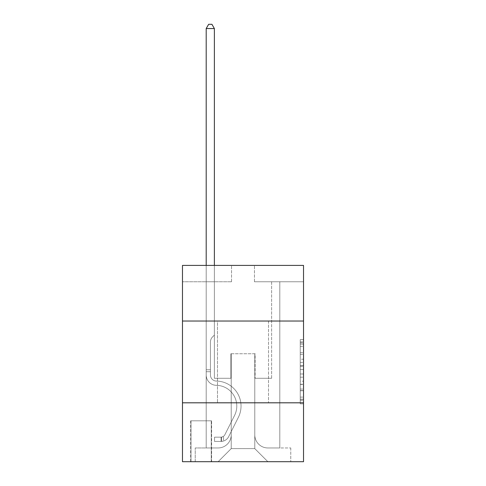 <?xml version="1.0" encoding="UTF-8"?>
<svg xmlns="http://www.w3.org/2000/svg" width="486" height="486" viewBox="0 0 486 486"><rect width="100%" height="100%" fill="white"/><g stroke="black" fill="none" stroke-linecap="round" stroke-linejoin="round"><path stroke-width="0.36" stroke-dasharray="2.43 1.82" d="M300.251 359.209L300.251 369.488L303.525 369.488L303.525 400.634L303.525 342.83L303.525 369.488L300.251 369.488L300.251 341.871L300.251 403.848L300.251 339.623L300.251 399.352L303.525 399.352L300.251 399.352L303.525 399.352L300.251 399.352L300.251 389.073L300.251 403.848L303.525 403.848L303.525 339.623L303.525 399.188L303.525 373.983L300.251 373.983L303.525 373.983L303.525 389.073L303.525 344.118L300.251 344.118L303.525 344.118L303.525 403.848L303.525 342.83L303.525 403.848L300.251 403.848L300.251 339.623L303.525 339.623L303.525 342.83L303.525 339.623L303.525 342.83L303.525 339.623L303.525 341.871L303.525 339.623L300.251 339.623L300.251 344.118L303.525 344.118L300.251 344.118L300.251 359.209L303.525 359.209M268.515 321.027L268.515 402.815L217.485 402.815L268.515 402.815L217.485 402.815L268.515 402.815L268.515 321.027L217.485 321.027L217.485 402.815L217.485 321.027L268.515 321.027M211.592 420.809L190.658 420.809L211.592 420.809L211.592 461.7L190.658 461.7L211.592 461.7M190.658 420.809L190.658 461.7M303.525 365.63L303.525 362.422L303.525 365.63L300.251 365.63L300.251 352.708L300.251 390.762L300.251 381.206L303.525 381.206L300.251 381.206L300.251 403.848L303.525 403.848L300.251 403.848L303.525 403.848L300.251 403.848L300.251 339.623L303.525 339.623L300.251 339.623L303.525 339.623L300.251 339.623L300.251 365.63L303.525 365.63M303.525 402.815L303.525 461.7L182.475 461.7L182.475 402.815L303.525 402.815L303.525 265.411L254.451 265.411L303.525 265.411L303.525 281.765L303.525 265.411L182.475 265.411L231.549 265.411L182.475 265.411L182.475 281.765L231.549 281.765L182.475 281.765L182.475 265.411L182.475 321.027L303.525 321.027L182.475 321.027L182.475 402.815L303.525 402.815L182.475 402.815M206.198 281.765L206.198 447.958L218.135 447.958A13.086 13.086 0 0 0 231.221 434.873L231.221 353.741L231.221 448.614L231.221 353.741L231.221 448.614L231.221 353.741L254.779 353.741L254.779 434.873A13.086 13.086 0 0 0 267.865 447.958L279.802 447.958L279.802 281.765L279.802 447.958L279.802 281.765L279.802 447.958L279.802 281.765L279.802 447.958L279.802 281.765L279.802 447.958L279.802 281.765L279.802 447.958L279.802 281.765L279.802 447.958L279.802 281.765L279.802 447.958L279.802 281.765L279.802 447.958L279.802 281.765L279.802 447.958L279.802 281.765L279.802 447.958L279.802 281.765L279.802 447.958L279.802 281.765L279.802 447.958L279.802 281.765L279.802 447.958L279.802 281.765L279.802 447.958L279.802 281.765L279.802 447.958L290.762 447.958L267.865 447.958L279.802 447.958L267.865 447.958L279.802 447.958L267.865 447.958L279.802 447.958L267.865 447.958L279.802 447.958L267.865 447.958L279.802 447.958L267.865 447.958L279.802 447.958L267.865 447.958L279.802 447.958L267.865 447.958L279.802 447.958L267.865 447.958L279.802 447.958L267.865 447.958L279.802 447.958L267.865 447.958L279.802 447.958L267.865 447.958L279.802 447.958L267.865 447.958L279.802 447.958L267.865 447.958L279.802 447.958L279.802 281.765L271.625 281.765L279.802 281.765L271.625 281.765L279.802 281.765L271.625 281.765L279.802 281.765L271.625 281.765L279.802 281.765L271.625 281.765L279.802 281.765L271.625 281.765L279.802 281.765L271.625 281.765L279.802 281.765L271.625 281.765L279.802 281.765L271.625 281.765L279.802 281.765L271.625 281.765L279.802 281.765L271.625 281.765L279.802 281.765L271.625 281.765L279.802 281.765L271.625 281.765L279.802 281.765L271.625 281.765L279.802 281.765L271.625 281.765L279.802 281.765L271.625 281.765L279.802 281.765L279.802 447.958L267.865 447.958A13.086 13.086 0 0 1 254.779 434.873A13.086 13.086 0 0 0 267.865 447.958A13.086 13.086 0 0 1 254.779 434.873A13.086 13.086 0 0 0 267.865 447.958A13.086 13.086 0 0 1 254.779 434.873A13.086 13.086 0 0 0 267.865 447.958A13.086 13.086 0 0 1 254.779 434.873A13.086 13.086 0 0 0 267.865 447.958A13.086 13.086 0 0 1 254.779 434.873A13.086 13.086 0 0 0 267.865 447.958A13.086 13.086 0 0 1 254.779 434.873A13.086 13.086 0 0 0 267.865 447.958A13.086 13.086 0 0 1 254.779 434.873A13.086 13.086 0 0 0 267.865 447.958A13.086 13.086 0 0 1 254.779 434.873A13.086 13.086 0 0 0 267.865 447.958A13.086 13.086 0 0 1 254.779 434.873A13.086 13.086 0 0 0 267.865 447.958A13.086 13.086 0 0 1 254.779 434.873A13.086 13.086 0 0 0 267.865 447.958A13.086 13.086 0 0 1 254.779 434.873A13.086 13.086 0 0 0 267.865 447.958A13.086 13.086 0 0 1 254.779 434.873A13.086 13.086 0 0 0 267.865 447.958A13.086 13.086 0 0 1 254.779 434.873A13.086 13.086 0 0 0 267.865 447.958A13.086 13.086 0 0 1 254.779 434.873A13.086 13.086 0 0 0 267.865 447.958A13.086 13.086 0 0 1 254.779 434.873L254.779 353.741L254.779 448.614L231.221 448.614L254.779 448.614L267.865 461.7L290.762 461.7L218.135 461.7L267.865 461.7L254.779 448.614L267.865 461.7L254.779 448.614L254.779 353.741L254.779 448.614L254.779 353.741L230.893 353.741L230.893 378.278L214.375 378.278L214.375 281.765L206.198 281.765L206.198 447.958L218.135 447.958A13.086 13.086 0 0 0 231.221 434.873L231.221 353.741L230.893 353.741L230.893 378.278L214.375 378.278L214.375 281.765L206.198 281.765L206.198 447.958L218.135 447.958L195.238 447.958L218.135 447.958L206.198 447.958L206.198 281.765L206.198 447.958L206.198 281.765L206.198 447.958L206.198 281.765L206.198 447.958L206.198 281.765L206.198 447.958L206.198 281.765L206.198 447.958L206.198 281.765L206.198 447.958L206.198 281.765L206.198 447.958L206.198 281.765L206.198 447.958L206.198 281.765L206.198 447.958L206.198 281.765L206.198 447.958L206.198 281.765L206.198 447.958L206.198 281.765L206.198 447.958L206.198 281.765L206.198 447.958L206.198 281.765L214.375 281.765L206.198 281.765L214.375 281.765L206.198 281.765L214.375 281.765L206.198 281.765L214.375 281.765L206.198 281.765L214.375 281.765L206.198 281.765L214.375 281.765L206.198 281.765L214.375 281.765L206.198 281.765L214.375 281.765L206.198 281.765L214.375 281.765L206.198 281.765L214.375 281.765L206.198 281.765L214.375 281.765L206.198 281.765L214.375 281.765L206.198 281.765L214.375 281.765L206.198 281.765L214.375 281.765L206.198 281.765L214.375 281.765L206.198 281.765L206.198 447.958L206.198 281.765M231.221 434.873L231.221 353.741L230.893 353.741L230.893 378.278L214.375 378.278L214.375 281.765L214.375 378.278L214.375 281.765L214.375 378.278L214.375 281.765L214.375 378.278L214.375 281.765L214.375 378.278L214.375 281.765L214.375 378.278L214.375 281.765L214.375 378.278L214.375 281.765L214.375 378.278L214.375 281.765L214.375 378.278L214.375 281.765L214.375 378.278L214.375 281.765L214.375 378.278L214.375 281.765L214.375 378.278L214.375 281.765L214.375 378.278L214.375 281.765L214.375 378.278L214.375 281.765L214.375 378.278L214.375 281.765L214.375 378.278L230.893 378.278L214.375 378.278L230.893 378.278L214.375 378.278L230.893 378.278L214.375 378.278L230.893 378.278L214.375 378.278L230.893 378.278L214.375 378.278L230.893 378.278L214.375 378.278L230.893 378.278L214.375 378.278L230.893 378.278L214.375 378.278L230.893 378.278L214.375 378.278L230.893 378.278L214.375 378.278L230.893 378.278L214.375 378.278L230.893 378.278L214.375 378.278L230.893 378.278L214.375 378.278L230.893 378.278L214.375 378.278L230.893 378.278L230.893 353.741L230.893 378.278L230.893 353.741L230.893 378.278L230.893 353.741L230.893 378.278L230.893 353.741L230.893 378.278L230.893 353.741L230.893 378.278L230.893 353.741L230.893 378.278L230.893 353.741L230.893 378.278L230.893 353.741L230.893 378.278L230.893 353.741L230.893 378.278L230.893 353.741L230.893 378.278L230.893 353.741L230.893 378.278L230.893 353.741L230.893 378.278L230.893 353.741L230.893 378.278L230.893 353.741L230.893 378.278L230.893 353.741L231.221 353.741L230.893 353.741L231.221 353.741L230.893 353.741L231.221 353.741L230.893 353.741L231.221 353.741L230.893 353.741L231.221 353.741L230.893 353.741L231.221 353.741L230.893 353.741L231.221 353.741L230.893 353.741L231.221 353.741L230.893 353.741L231.221 353.741L230.893 353.741L231.221 353.741L230.893 353.741L231.221 353.741L230.893 353.741L231.221 353.741L230.893 353.741L231.221 353.741L230.893 353.741L231.221 353.741L230.893 353.741L231.221 353.741L231.221 434.873A13.086 13.086 0 0 1 218.135 447.958A13.086 13.086 0 0 0 231.221 434.873A13.086 13.086 0 0 1 218.135 447.958A13.086 13.086 0 0 0 231.221 434.873A13.086 13.086 0 0 1 218.135 447.958A13.086 13.086 0 0 0 231.221 434.873A13.086 13.086 0 0 1 218.135 447.958A13.086 13.086 0 0 0 231.221 434.873A13.086 13.086 0 0 1 218.135 447.958A13.086 13.086 0 0 0 231.221 434.873A13.086 13.086 0 0 1 218.135 447.958A13.086 13.086 0 0 0 231.221 434.873A13.086 13.086 0 0 1 218.135 447.958A13.086 13.086 0 0 0 231.221 434.873A13.086 13.086 0 0 1 218.135 447.958A13.086 13.086 0 0 0 231.221 434.873A13.086 13.086 0 0 1 218.135 447.958A13.086 13.086 0 0 0 231.221 434.873A13.086 13.086 0 0 1 218.135 447.958A13.086 13.086 0 0 0 231.221 434.873A13.086 13.086 0 0 1 218.135 447.958A13.086 13.086 0 0 0 231.221 434.873A13.086 13.086 0 0 1 218.135 447.958A13.086 13.086 0 0 0 231.221 434.873A13.086 13.086 0 0 1 218.135 447.958A13.086 13.086 0 0 0 231.221 434.873A13.086 13.086 0 0 1 218.135 447.958A13.086 13.086 0 0 0 231.221 434.873M303.525 281.765L254.451 281.765L303.525 281.765M190.986 461.7L211.264 461.7L190.986 461.7L190.986 420.809L211.264 420.809L211.264 461.7L211.264 420.809L190.986 420.809L190.986 461.7M195.238 461.7L218.135 461.7L231.221 448.614L218.135 461.7L231.221 448.614L218.135 461.7L195.238 461.7L195.238 447.958L195.238 461.7M255.107 353.741L254.779 353.741L255.107 353.741L254.779 353.741L255.107 353.741L254.779 353.741L255.107 353.741L254.779 353.741L255.107 353.741L254.779 353.741L255.107 353.741L254.779 353.741L255.107 353.741L254.779 353.741L255.107 353.741L254.779 353.741L255.107 353.741L254.779 353.741L255.107 353.741L254.779 353.741L255.107 353.741L254.779 353.741L255.107 353.741L254.779 353.741L255.107 353.741L254.779 353.741L255.107 353.741L254.779 353.741L255.107 353.741L254.779 353.741L255.107 353.741L254.779 353.741L255.107 353.741L255.107 378.278L255.107 353.741M254.451 281.765L254.451 265.411L254.451 281.765M231.549 281.765L231.549 265.411L231.549 281.765M290.762 447.958L290.762 461.7L290.762 447.958M271.625 281.765L271.625 378.278L255.107 378.278L271.625 378.278L255.107 378.278L271.625 378.278L255.107 378.278L271.625 378.278L255.107 378.278L271.625 378.278L255.107 378.278L271.625 378.278L255.107 378.278L271.625 378.278L255.107 378.278L271.625 378.278L255.107 378.278L271.625 378.278L255.107 378.278L271.625 378.278L255.107 378.278L271.625 378.278L255.107 378.278L271.625 378.278L255.107 378.278L271.625 378.278L255.107 378.278L271.625 378.278L255.107 378.278L271.625 378.278L255.107 378.278L271.625 378.278L255.107 378.278L271.625 378.278L271.625 281.765M303.525 321.027L182.475 321.027M300.251 369.488L303.525 369.488L300.251 369.488M300.251 341.871L300.251 339.623L300.251 341.871L303.525 341.871L300.251 341.871M300.251 390.598L300.251 377.191L300.251 390.598L303.525 390.598L300.251 390.598M300.251 377.191L300.251 373.983L303.525 373.983L300.251 373.983L300.251 377.191L303.525 377.191L300.251 377.191M300.251 352.708L300.251 344.118L300.251 352.708L303.525 352.708L300.251 352.708M300.251 339.623L303.525 339.623L300.251 339.623L300.251 342.83L300.251 339.623L303.525 339.623M300.251 403.848L303.525 403.848L300.251 403.848L300.251 400.634L300.251 403.848M206.198 265.411L206.198 375.016A10.303 10.303 0 0 0 216.337 385.319A10.303 10.303 0 0 1 206.198 375.016A10.303 10.303 0 0 0 216.337 385.319A10.303 10.303 0 0 1 206.198 375.016A10.303 10.303 0 0 0 216.337 385.319A10.303 10.303 0 0 1 206.198 375.016A10.303 10.303 0 0 0 216.337 385.319A10.303 10.303 0 0 1 206.198 375.016A10.303 10.303 0 0 0 216.337 385.319A10.303 10.303 0 0 1 206.198 375.016A10.303 10.303 0 0 0 216.337 385.319A10.303 10.303 0 0 1 206.198 375.016A10.303 10.303 0 0 0 216.337 385.319A10.303 10.303 0 0 1 206.198 375.016A10.303 10.303 0 0 0 216.337 385.319A10.303 10.303 0 0 1 206.198 375.016A10.303 10.303 0 0 0 216.337 385.319A10.303 10.303 0 0 1 206.198 375.016A10.303 10.303 0 0 0 216.337 385.319A10.303 10.303 0 0 1 206.198 375.016A10.303 10.303 0 0 0 216.337 385.319A10.303 10.303 0 0 1 206.198 375.016A10.303 10.303 0 0 0 216.337 385.319A10.303 10.303 0 0 1 206.198 375.016A10.303 10.303 0 0 0 216.337 385.319A10.303 10.303 0 0 1 206.198 375.016A10.303 10.303 0 0 0 216.337 385.319A10.303 10.303 0 0 1 206.198 375.016A10.303 10.303 0 0 0 216.337 385.319A10.303 10.303 0 0 1 206.198 375.016A10.303 10.303 0 0 0 216.337 385.319A10.303 10.303 0 0 1 206.198 375.016A10.303 10.303 0 0 0 216.337 385.319A20.777 20.777 0 0 1 234.574 415.421A20.777 20.777 0 0 0 216.337 385.319A20.777 20.777 0 0 1 234.574 415.421A20.777 20.777 0 0 0 216.337 385.319A20.777 20.777 0 0 1 234.574 415.421A20.777 20.777 0 0 0 216.337 385.319A20.777 20.777 0 0 1 234.574 415.421A20.777 20.777 0 0 0 216.337 385.319A20.777 20.777 0 0 1 234.574 415.421A20.777 20.777 0 0 0 216.337 385.319A20.777 20.777 0 0 1 234.574 415.421A20.777 20.777 0 0 0 216.337 385.319A20.777 20.777 0 0 1 234.574 415.421A20.777 20.777 0 0 0 216.337 385.319A20.777 20.777 0 0 1 234.574 415.421A20.777 20.777 0 0 0 216.337 385.319A20.777 20.777 0 0 1 234.574 415.421A20.777 20.777 0 0 0 216.337 385.319A20.777 20.777 0 0 1 234.574 415.421A20.777 20.777 0 0 0 216.337 385.319A20.777 20.777 0 0 1 234.574 415.421A20.777 20.777 0 0 0 216.337 385.319A20.777 20.777 0 0 1 234.574 415.421A20.777 20.777 0 0 0 216.337 385.319A20.777 20.777 0 0 1 234.574 415.421A20.777 20.777 0 0 0 216.337 385.319A20.777 20.777 0 0 1 234.574 415.421A20.777 20.777 0 0 0 216.337 385.319A20.777 20.777 0 0 1 234.574 415.421A20.777 20.777 0 0 0 216.337 385.319A20.777 20.777 0 0 1 234.574 415.421A20.777 20.777 0 0 0 216.337 385.319A20.777 20.777 0 0 1 234.574 415.421L224.866 434.733L234.574 415.421A20.777 20.777 0 0 0 216.337 385.319A20.777 20.777 0 0 1 234.574 415.421L224.866 434.733L234.574 415.421A20.777 20.777 0 0 0 216.337 385.319A20.777 20.777 0 0 1 234.574 415.421L224.866 434.733L234.574 415.421A20.777 20.777 0 0 0 216.337 385.319A20.777 20.777 0 0 1 234.574 415.421L224.866 434.733L234.574 415.421A20.777 20.777 0 0 0 216.337 385.319A20.777 20.777 0 0 1 234.574 415.421L224.866 434.733L234.574 415.421A20.777 20.777 0 0 0 216.337 385.319A20.777 20.777 0 0 1 234.574 415.421L224.866 434.733L234.574 415.421A20.777 20.777 0 0 0 216.337 385.319A20.777 20.777 0 0 1 234.574 415.421L224.866 434.733L234.574 415.421A20.777 20.777 0 0 0 216.337 385.319A20.777 20.777 0 0 1 234.574 415.421L224.866 434.733L234.574 415.421A20.777 20.777 0 0 0 216.337 385.319A20.777 20.777 0 0 1 234.574 415.421L224.866 434.733L234.574 415.421A20.777 20.777 0 0 0 216.337 385.319A20.777 20.777 0 0 1 234.574 415.421L224.866 434.733L234.574 415.421A20.777 20.777 0 0 0 216.337 385.319A20.777 20.777 0 0 1 234.574 415.421L224.866 434.733A4.417 4.417 0 0 1 223.536 436.307C221.057 437.443 221.057 437.443 223.536 436.307C221.057 437.443 221.057 437.443 223.536 436.307A4.417 4.417 0 0 0 224.866 434.733L234.574 415.421L224.866 434.733A4.417 4.417 0 0 1 221.081 437.163A4.417 4.417 0 0 0 224.866 434.733A4.417 4.417 0 0 1 223.536 436.307C221.057 437.443 221.057 437.443 223.536 436.307C221.057 437.443 221.057 437.443 223.536 436.307A4.417 4.417 0 0 0 224.866 434.733L234.574 415.421L224.866 434.733A4.417 4.417 0 0 1 221.081 437.163A4.417 4.417 0 0 0 224.866 434.733A4.417 4.417 0 0 1 223.536 436.307C221.057 437.443 221.057 437.443 223.536 436.307C221.057 437.443 221.057 437.443 223.536 436.307A4.417 4.417 0 0 0 224.866 434.733L234.574 415.421A20.777 20.777 0 0 0 216.337 385.319A20.777 20.777 0 0 1 234.574 415.421L224.866 434.733A4.417 4.417 0 0 1 221.081 437.163A4.417 4.417 0 0 0 224.866 434.733A4.417 4.417 0 0 1 223.536 436.307C221.057 437.443 221.057 437.443 223.536 436.307C221.057 437.443 221.057 437.443 223.536 436.307A4.417 4.417 0 0 0 224.866 434.733L234.574 415.421L224.866 434.733A4.417 4.417 0 0 1 221.081 437.163A4.417 4.417 0 0 0 224.866 434.733A4.417 4.417 0 0 1 223.536 436.307C221.057 437.443 221.057 437.443 223.536 436.307C221.057 437.443 221.057 437.443 223.536 436.307A4.417 4.417 0 0 0 224.866 434.733L234.574 415.421L224.866 434.733A4.417 4.417 0 0 1 221.081 437.163A4.417 4.417 0 0 0 224.866 434.733A4.417 4.417 0 0 1 223.536 436.307C221.057 437.443 221.057 437.443 223.536 436.307C221.057 437.443 221.057 437.443 223.536 436.307A4.417 4.417 0 0 0 224.866 434.733L234.574 415.421L224.866 434.733A4.417 4.417 0 0 1 221.081 437.163A4.417 4.417 0 0 0 224.866 434.733A4.417 4.417 0 0 1 223.536 436.307C221.057 437.443 221.057 437.443 223.536 436.307C221.057 437.443 221.057 437.443 223.536 436.307A4.417 4.417 0 0 0 224.866 434.733L234.574 415.421L224.866 434.733A4.417 4.417 0 0 1 221.081 437.163A4.417 4.417 0 0 0 224.866 434.733A4.417 4.417 0 0 1 223.536 436.307C221.057 437.443 221.057 437.443 223.536 436.307C221.057 437.443 221.057 437.443 223.536 436.307A4.417 4.417 0 0 0 224.866 434.733L234.574 415.421L224.866 434.733A4.417 4.417 0 0 1 221.081 437.163A4.417 4.417 0 0 0 224.866 434.733A4.417 4.417 0 0 1 223.536 436.307C221.057 437.443 221.057 437.443 223.536 436.307C221.057 437.443 221.057 437.443 223.536 436.307A4.417 4.417 0 0 0 224.866 434.733L234.574 415.421L224.866 434.733A4.417 4.417 0 0 1 221.081 437.163A4.417 4.417 0 0 0 224.866 434.733A4.417 4.417 0 0 1 223.536 436.307C221.057 437.443 221.057 437.443 223.536 436.307C221.057 437.443 221.057 437.443 223.536 436.307A4.417 4.417 0 0 0 224.866 434.733L234.574 415.421L224.866 434.733A4.417 4.417 0 0 1 221.081 437.163A4.417 4.417 0 0 0 224.866 434.733A4.417 4.417 0 0 1 223.536 436.307C221.057 437.443 221.057 437.443 223.536 436.307C221.057 437.443 221.057 437.443 223.536 436.307A4.417 4.417 0 0 0 224.866 434.733L234.574 415.421L224.866 434.733A4.417 4.417 0 0 1 221.081 437.163A4.417 4.417 0 0 0 224.866 434.733A4.417 4.417 0 0 1 223.536 436.307C221.057 437.443 221.057 437.443 223.536 436.307C221.057 437.443 221.057 437.443 223.536 436.307A4.417 4.417 0 0 0 224.866 434.733L234.574 415.421L224.866 434.733A4.417 4.417 0 0 1 221.081 437.163A4.417 4.417 0 0 0 224.866 434.733A4.417 4.417 0 0 1 223.536 436.307C221.057 437.443 221.057 437.443 223.536 436.307C221.057 437.443 221.057 437.443 223.536 436.307A4.417 4.417 0 0 0 224.866 434.733L234.574 415.421L224.866 434.733A4.417 4.417 0 0 1 221.081 437.163A4.417 4.417 0 0 0 224.866 434.733A4.417 4.417 0 0 1 223.536 436.307C221.057 437.443 221.057 437.443 223.536 436.307C221.057 437.443 221.057 437.443 223.536 436.307A4.417 4.417 0 0 0 224.866 434.733L234.574 415.421L224.866 434.733A4.417 4.417 0 0 1 221.081 437.163A4.417 4.417 0 0 0 224.866 434.733A4.417 4.417 0 0 1 223.536 436.307C221.057 437.443 221.057 437.443 223.536 436.307C221.057 437.443 221.057 437.443 223.536 436.307A4.417 4.417 0 0 0 224.866 434.733L234.574 415.421L224.866 434.733A4.417 4.417 0 0 1 221.081 437.163A4.417 4.417 0 0 0 224.866 434.733A4.417 4.417 147.2 0 1 223.536 436.307A4.417 4.417 -32.8 0 0 224.866 434.733A4.417 4.417 -32.8 0 1 221.081 437.163L214.539 437.163L214.539 441.416L214.539 437.163L221.081 437.163L221.081 441.416L214.539 441.416L221.081 441.416L221.081 437.163L214.539 437.163L214.539 441.416L214.539 437.163L221.081 437.163L221.081 441.416L214.539 441.416L221.081 441.416L221.081 437.163L214.539 437.163L214.539 441.416L214.539 437.163L221.081 437.163L221.081 441.416L214.539 441.416L221.081 441.416L221.081 437.163L214.539 437.163L214.539 441.416L214.539 437.163L221.081 437.163L221.081 441.416L214.539 441.416L221.081 441.416L221.081 437.163L214.539 437.163L214.539 441.416L214.539 437.163L221.081 437.163L221.081 441.416L214.539 441.416L221.081 441.416L221.081 437.163L214.539 437.163L214.539 441.416L214.539 437.163L221.081 437.163L221.081 441.416L214.539 441.416L221.081 441.416L221.081 437.163L214.539 437.163L214.539 441.416L214.539 437.163L221.081 437.163L221.081 441.416L214.539 441.416L221.081 441.416L221.081 437.163L214.539 437.163L214.539 441.416L214.539 437.163L221.081 437.163L221.081 441.416L214.539 441.416L221.081 441.416L221.081 437.163L214.539 437.163L214.539 441.416L214.539 437.163L221.081 437.163L221.081 441.416L214.539 441.416L221.081 441.416L221.081 437.163L214.539 437.163L214.539 441.416L214.539 437.163L221.081 437.163L221.081 441.416L214.539 441.416L221.081 441.416L221.081 437.163L214.539 437.163L214.539 441.416L214.539 437.163L221.081 437.163L221.081 441.416L214.539 441.416L221.081 441.416L221.081 437.163L214.539 437.163L214.539 441.416L214.539 437.163L221.081 437.163L221.081 441.416L214.539 441.416L221.081 441.416L221.081 437.163L214.539 437.163L214.539 441.416L214.539 437.163L221.081 437.163L221.081 441.416L214.539 441.416L221.081 441.416L221.081 437.163L214.539 437.163L214.539 441.416L214.539 437.163L221.081 437.163L221.081 441.416L214.539 441.416L221.081 441.416L221.081 437.163L214.539 437.163L214.539 441.416L214.539 437.163L221.081 437.163L221.081 441.416L214.539 441.416L221.081 441.416L221.081 437.163L214.539 437.163L221.081 437.163L221.081 441.416L221.081 437.163A4.417 4.417 -32.8 0 0 224.866 434.733L234.574 415.421A20.777 20.777 0 0 0 216.337 385.319A10.303 10.303 0 0 1 206.198 375.016L206.198 28.553L214.375 28.553L214.375 335.091L212.528 336.938A7.108 7.108 -32.8 0 0 210.45 341.962A7.108 7.108 147.2 0 1 212.528 336.938L214.375 335.091L214.375 28.553L206.198 28.553L214.375 28.553L211.92 24.3L208.652 24.3L211.92 24.3L208.652 24.3L206.198 28.553L214.375 28.553L211.92 24.3L208.652 24.3L206.198 28.553L214.375 28.553L214.375 335.091L212.528 336.938A7.108 7.108 0 0 0 210.45 341.962A7.108 7.108 0 0 1 212.528 336.938L214.375 335.091L214.375 28.553L206.198 28.553L214.375 28.553L211.92 24.3L208.652 24.3L211.92 24.3L208.652 24.3L206.198 28.553L214.375 28.553L211.92 24.3L208.652 24.3L206.198 28.553L214.375 28.553L214.375 335.091L212.528 336.938A7.108 7.108 0 0 0 210.45 341.962A7.108 7.108 0 0 1 212.528 336.938L214.375 335.091L214.375 28.553L206.198 28.553L214.375 28.553L211.92 24.3L208.652 24.3L211.92 24.3L208.652 24.3L206.198 28.553L214.375 28.553L211.92 24.3L208.652 24.3L206.198 28.553L214.375 28.553L214.375 335.091L212.528 336.938A7.108 7.108 0 0 0 210.45 341.962A7.108 7.108 0 0 1 212.528 336.938L214.375 335.091L214.375 28.553L206.198 28.553L214.375 28.553L211.92 24.3L208.652 24.3L211.92 24.3L208.652 24.3L206.198 28.553L214.375 28.553L211.92 24.3L208.652 24.3L206.198 28.553L214.375 28.553L214.375 335.091L212.528 336.938A7.108 7.108 0 0 0 210.45 341.962A7.108 7.108 0 0 1 212.528 336.938L214.375 335.091L214.375 28.553L206.198 28.553L214.375 28.553L211.92 24.3L208.652 24.3L211.92 24.3L208.652 24.3L206.198 28.553L214.375 28.553L211.92 24.3L208.652 24.3L206.198 28.553L214.375 28.553L214.375 335.091L212.528 336.938A7.108 7.108 0 0 0 210.45 341.962A7.108 7.108 0 0 1 212.528 336.938L214.375 335.091L214.375 28.553L206.198 28.553L206.198 375.016A10.303 10.303 -32.8 0 0 216.337 385.319A10.303 10.303 147.2 0 1 206.198 375.016L206.198 28.553L206.198 375.016A10.303 10.303 0 0 0 216.337 385.319A10.303 10.303 147.2 0 1 206.198 375.016L206.198 28.553L206.198 375.016A10.303 10.303 0 0 0 216.337 385.319A10.303 10.303 147.2 0 1 206.198 375.016L206.198 28.553L206.198 375.016A10.303 10.303 0 0 0 216.337 385.319A20.777 20.777 147.2 0 1 234.574 415.421A20.777 20.777 -32.8 0 0 216.337 385.319A10.303 10.303 0 0 1 206.198 375.016L206.198 28.553L206.198 375.016A10.303 10.303 0 0 0 216.337 385.319A10.303 10.303 0 0 1 206.198 375.016L206.198 28.553L206.198 375.016A10.303 10.303 0 0 0 216.337 385.319A10.303 10.303 0 0 1 206.198 375.016L206.198 28.553L208.652 24.3L211.92 24.3L208.652 24.3L206.198 28.553L214.375 28.553L211.92 24.3L214.375 28.553L214.375 335.091L212.528 336.938A7.108 7.108 0 0 0 210.45 341.962A7.108 7.108 0 0 1 212.528 336.938L214.375 335.091L214.375 28.553L211.92 24.3L208.652 24.3L206.198 28.553L206.198 375.016A10.303 10.303 0 0 0 216.337 385.319A20.777 20.777 0 0 1 234.574 415.421A20.777 20.777 -32.8 0 0 216.337 385.319A10.303 10.303 0 0 1 206.198 375.016L206.198 28.553L208.652 24.3L211.92 24.3L214.375 28.553L214.375 335.091L212.528 336.938A7.108 7.108 0 0 0 210.45 341.962A7.108 7.108 0 0 1 212.528 336.938L214.375 335.091L214.375 28.553L206.198 28.553L206.198 375.016A10.303 10.303 0 0 0 216.337 385.319A10.303 10.303 0 0 1 206.198 375.016L206.198 28.553L208.652 24.3L206.198 28.553L214.375 28.553L211.92 24.3L214.375 28.553L214.375 335.091L212.528 336.938A7.108 7.108 0 0 0 210.45 341.962A7.108 7.108 0 0 1 212.528 336.938L214.375 335.091L214.375 28.553L211.92 24.3L208.652 24.3L206.198 28.553L206.198 375.016A10.303 10.303 0 0 0 216.337 385.319A10.303 10.303 0 0 1 206.198 375.016L206.198 28.553L208.652 24.3L211.92 24.3L214.375 28.553L214.375 335.091L212.528 336.938A7.108 7.108 0 0 0 210.45 341.962A7.108 7.108 0 0 1 212.528 336.938L214.375 335.091L214.375 28.553L206.198 28.553L206.198 375.016A10.303 10.303 0 0 0 216.337 385.319A20.777 20.777 0 0 1 234.574 415.421A20.777 20.777 -32.8 0 0 216.337 385.319A10.303 10.303 0 0 1 206.198 375.016L206.198 28.553L208.652 24.3L206.198 28.553L214.375 28.553L211.92 24.3L214.375 28.553L214.375 335.091L212.528 336.938A7.108 7.108 0 0 0 210.45 341.962A7.108 7.108 0 0 1 212.528 336.938L214.375 335.091L214.375 28.553L211.92 24.3L208.652 24.3L206.198 28.553L206.198 375.016A10.303 10.303 0 0 0 216.337 385.319A10.303 10.303 0 0 1 206.198 375.016L206.198 28.553L208.652 24.3L211.92 24.3L214.375 28.553L214.375 335.091L212.528 336.938A7.108 7.108 0 0 0 210.45 341.962A7.108 7.108 0 0 1 212.528 336.938L214.375 335.091L214.375 28.553L206.198 28.553L206.198 375.016A10.303 10.303 0 0 0 216.337 385.319A10.303 10.303 0 0 1 206.198 375.016L206.198 28.553L208.652 24.3L206.198 28.553L214.375 28.553L211.92 24.3L214.375 28.553L214.375 335.091L212.528 336.938A7.108 7.108 0 0 0 210.45 341.962A7.108 7.108 0 0 1 212.528 336.938L214.375 335.091L214.375 28.553L211.92 24.3L208.652 24.3L206.198 28.553L206.198 375.016A10.303 10.303 0 0 0 216.337 385.319A20.777 20.777 0 0 1 234.574 415.421L224.866 434.733L234.574 415.421A20.777 20.777 0 0 0 216.337 385.319A10.303 10.303 0 0 1 206.198 375.016L206.198 28.553L208.652 24.3L211.92 24.3L214.375 28.553L214.375 335.091L212.528 336.938A7.108 7.108 0 0 0 210.45 341.962A7.108 7.108 0 0 1 212.528 336.938L214.375 335.091L214.375 28.553L206.198 28.553L206.198 375.016A10.303 10.303 0 0 0 216.337 385.319A10.303 10.303 0 0 1 206.198 375.016L206.198 28.553L208.652 24.3L206.198 28.553L214.375 28.553L211.92 24.3L214.375 28.553L214.375 335.091L212.528 336.938A7.108 7.108 0 0 0 210.45 341.962A7.108 7.108 0 0 1 212.528 336.938L214.375 335.091L214.375 28.553L211.92 24.3L208.652 24.3L206.198 28.553L206.198 375.016A10.303 10.303 0 0 0 216.337 385.319A10.303 10.303 0 0 1 206.198 375.016L206.198 28.553L208.652 24.3L206.198 28.553M210.45 369.773L206.198 369.773L210.45 369.773L210.45 375.016L210.45 341.962A7.108 7.108 0 0 1 212.528 336.938A7.108 7.108 0 0 0 210.45 341.962L210.45 375.016L210.45 369.773L206.198 369.773L210.45 369.773L210.45 375.016A6.051 6.051 -32.8 0 0 216.404 381.067A6.051 6.051 147.2 0 1 210.45 375.016L210.45 341.962L210.45 375.016A6.051 6.051 0 0 0 216.404 381.067A6.051 6.051 147.2 0 1 210.45 375.016L210.45 341.962L210.45 375.016L210.45 369.773L206.198 369.773L210.45 369.773L210.45 375.016A6.051 6.051 0 0 0 216.404 381.067A6.051 6.051 147.2 0 1 210.45 375.016L210.45 341.962L210.45 375.016A6.051 6.051 0 0 0 216.404 381.067A25.029 25.029 147.2 0 1 238.371 417.328A25.029 25.029 -32.8 0 0 216.404 381.067A6.051 6.051 0 0 1 210.45 375.016L210.45 341.962L210.45 375.016L210.45 369.773L206.198 369.773L210.45 369.773L210.45 375.016A6.051 6.051 0 0 0 216.404 381.067A6.051 6.051 0 0 1 210.45 375.016L210.45 341.962L210.45 375.016A6.051 6.051 0 0 0 216.404 381.067A6.051 6.051 0 0 1 210.45 375.016L210.45 341.962L210.45 375.016L210.45 369.773L206.198 369.773L210.45 369.773L210.45 375.016A6.051 6.051 0 0 0 216.404 381.067A25.029 25.029 0 0 1 238.371 417.328A25.029 25.029 -32.8 0 0 216.404 381.067A6.051 6.051 0 0 1 210.45 375.016L210.45 341.962L210.45 375.016A6.051 6.051 0 0 0 216.404 381.067A6.051 6.051 0 0 1 210.45 375.016L210.45 341.962L210.45 375.016L210.45 369.773L206.198 369.773L210.45 369.773L210.45 375.016A6.051 6.051 0 0 0 216.404 381.067A6.051 6.051 0 0 1 210.45 375.016L210.45 341.962L210.45 375.016A6.051 6.051 0 0 0 216.404 381.067A25.029 25.029 0 0 1 238.371 417.328A25.029 25.029 -32.8 0 0 216.404 381.067A6.051 6.051 0 0 1 210.45 375.016L210.45 341.962L210.45 375.016L210.45 369.773L206.198 369.773L210.45 369.773L210.45 375.016A6.051 6.051 0 0 0 216.404 381.067A6.051 6.051 0 0 1 210.45 375.016L210.45 341.962L210.45 375.016A6.051 6.051 0 0 0 216.404 381.067A6.051 6.051 0 0 1 210.45 375.016L210.45 341.962L210.45 375.016L210.45 369.773L206.198 369.773L210.45 369.773L210.45 375.016A6.051 6.051 0 0 0 216.404 381.067A25.029 25.029 0 0 1 238.371 417.328L228.663 436.641L238.371 417.328A25.029 25.029 0 0 0 216.404 381.067A6.051 6.051 0 0 1 210.45 375.016L210.45 341.962L210.45 375.016A6.051 6.051 0 0 0 216.404 381.067A6.051 6.051 0 0 1 210.45 375.016L210.45 369.773M221.081 441.416A8.669 8.669 -32.8 0 0 228.663 436.641L238.371 417.328A25.029 25.029 0 0 0 216.404 381.067A6.051 6.051 0 0 1 210.45 375.016A6.051 6.051 0 0 0 216.404 381.067A25.029 25.029 0 0 1 238.371 417.328A25.029 25.029 0 0 0 216.404 381.067A6.051 6.051 0 0 1 210.45 375.016L210.45 341.962L210.45 375.016A6.051 6.051 0 0 0 216.404 381.067A6.051 6.051 0 0 1 210.45 375.016A6.051 6.051 0 0 0 216.404 381.067A25.029 25.029 0 0 1 238.371 417.328L228.663 436.641L238.371 417.328A25.029 25.029 0 0 0 216.404 381.067A6.051 6.051 0 0 1 210.45 375.016A6.051 6.051 0 0 0 216.404 381.067A6.051 6.051 0 0 1 210.45 375.016A6.051 6.051 0 0 0 216.404 381.067A25.029 25.029 0 0 1 238.371 417.328A25.029 25.029 0 0 0 216.404 381.067A6.051 6.051 0 0 1 210.45 375.016A6.051 6.051 0 0 0 216.404 381.067A25.029 25.029 0 0 1 238.371 417.328A25.029 25.029 0 0 0 216.404 381.067A6.051 6.051 0 0 1 210.45 375.016A6.051 6.051 0 0 0 216.404 381.067A6.051 6.051 0 0 1 210.45 375.016A6.051 6.051 0 0 0 216.404 381.067A25.029 25.029 0 0 1 238.371 417.328L228.663 436.641A8.669 8.669 147.2 0 1 223.536 441.015A8.669 8.669 -32.8 0 0 228.663 436.641L238.371 417.328A25.029 25.029 0 0 0 216.404 381.067A6.051 6.051 0 0 1 210.45 375.016A6.051 6.051 0 0 0 216.404 381.067A25.029 25.029 0 0 1 238.371 417.328A25.029 25.029 0 0 0 216.404 381.067A6.051 6.051 0 0 1 210.45 375.016A6.051 6.051 0 0 0 216.404 381.067A6.051 6.051 0 0 1 210.45 375.016A6.051 6.051 0 0 0 216.404 381.067A25.029 25.029 0 0 1 238.371 417.328A25.029 25.029 0 0 0 216.404 381.067A6.051 6.051 0 0 1 210.45 375.016A6.051 6.051 0 0 0 216.404 381.067A25.029 25.029 0 0 1 238.371 417.328L228.663 436.641L238.371 417.328A25.029 25.029 0 0 0 216.404 381.067A6.051 6.051 0 0 1 210.45 375.016A6.051 6.051 0 0 0 216.404 381.067A6.051 6.051 0 0 1 210.45 375.016A6.051 6.051 0 0 0 216.404 381.067A25.029 25.029 0 0 1 238.371 417.328A25.029 25.029 0 0 0 216.404 381.067A6.051 6.051 0 0 1 210.45 375.016A6.051 6.051 0 0 0 216.404 381.067A25.029 25.029 0 0 1 238.371 417.328A25.029 25.029 0 0 0 216.404 381.067A6.051 6.051 0 0 1 210.45 375.016A6.051 6.051 0 0 0 216.404 381.067A6.051 6.051 0 0 1 210.45 375.016A6.051 6.051 0 0 0 216.404 381.067A25.029 25.029 0 0 1 238.371 417.328L228.663 436.641L238.371 417.328A25.029 25.029 0 0 0 216.404 381.067A6.051 6.051 0 0 1 210.45 375.016A6.051 6.051 0 0 0 216.404 381.067A25.029 25.029 0 0 1 238.371 417.328A25.029 25.029 0 0 0 216.404 381.067A25.029 25.029 0 0 1 238.371 417.328L228.663 436.641A8.669 8.669 0 0 1 223.536 441.015C221.015 441.549 221.015 441.549 223.536 441.015C221.015 441.549 221.015 441.549 223.536 441.015A8.669 8.669 0 0 0 228.663 436.641L238.371 417.328A25.029 25.029 0 0 0 216.404 381.067A25.029 25.029 0 0 1 238.371 417.328A25.029 25.029 0 0 0 216.404 381.067A25.029 25.029 0 0 1 238.371 417.328L228.663 436.641L238.371 417.328A25.029 25.029 0 0 0 216.404 381.067A25.029 25.029 0 0 1 238.371 417.328L228.663 436.641L238.371 417.328A25.029 25.029 0 0 0 216.404 381.067A25.029 25.029 0 0 1 238.371 417.328A25.029 25.029 0 0 0 216.404 381.067A25.029 25.029 0 0 1 238.371 417.328L228.663 436.641A8.669 8.669 0 0 1 223.536 441.015C221.015 441.549 221.015 441.549 223.536 441.015C221.015 441.549 221.015 441.549 223.536 441.015A8.669 8.669 0 0 0 228.663 436.641L238.371 417.328A25.029 25.029 0 0 0 216.404 381.067A25.029 25.029 0 0 1 238.371 417.328L228.663 436.641L238.371 417.328A25.029 25.029 0 0 0 216.404 381.067A25.029 25.029 0 0 1 238.371 417.328A25.029 25.029 0 0 0 216.404 381.067A25.029 25.029 0 0 1 238.371 417.328L228.663 436.641L238.371 417.328A25.029 25.029 0 0 0 216.404 381.067A25.029 25.029 0 0 1 238.371 417.328L228.663 436.641A8.669 8.669 0 0 1 223.536 441.015C221.015 441.549 221.015 441.549 223.536 441.015C221.015 441.549 221.015 441.549 223.536 441.015A8.669 8.669 0 0 0 228.663 436.641L238.371 417.328A25.029 25.029 0 0 0 216.404 381.067A25.029 25.029 0 0 1 238.371 417.328A25.029 25.029 0 0 0 216.404 381.067A25.029 25.029 0 0 1 238.371 417.328L228.663 436.641L238.371 417.328A25.029 25.029 0 0 0 216.404 381.067A25.029 25.029 0 0 1 238.371 417.328L228.663 436.641L238.371 417.328A25.029 25.029 0 0 0 216.404 381.067A25.029 25.029 0 0 1 238.371 417.328A25.029 25.029 0 0 0 216.404 381.067A25.029 25.029 0 0 1 238.371 417.328L228.663 436.641A8.669 8.669 0 0 1 223.536 441.015C221.015 441.549 221.015 441.549 223.536 441.015C221.015 441.549 221.015 441.549 223.536 441.015A8.669 8.669 0 0 0 228.663 436.641L238.371 417.328A25.029 25.029 0 0 0 216.404 381.067A25.029 25.029 0 0 1 238.371 417.328L228.663 436.641A8.669 8.669 0 0 1 223.536 441.015C221.015 441.549 221.015 441.549 223.536 441.015C221.015 441.549 221.015 441.549 223.536 441.015A8.669 8.669 0 0 0 228.663 436.641L238.371 417.328L228.663 436.641A8.669 8.669 0 0 1 223.536 441.015C221.015 441.549 221.015 441.549 223.536 441.015C221.015 441.549 221.015 441.549 223.536 441.015A8.669 8.669 0 0 0 228.663 436.641L238.371 417.328L228.663 436.641A8.669 8.669 0 0 1 223.536 441.015C221.015 441.549 221.015 441.549 223.536 441.015C221.015 441.549 221.015 441.549 223.536 441.015A8.669 8.669 0 0 0 228.663 436.641L238.371 417.328L228.663 436.641A8.669 8.669 0 0 1 223.536 441.015C221.015 441.549 221.015 441.549 223.536 441.015C221.015 441.549 221.015 441.549 223.536 441.015A8.669 8.669 0 0 0 228.663 436.641L238.371 417.328L228.663 436.641A8.669 8.669 0 0 1 223.536 441.015C221.015 441.549 221.015 441.549 223.536 441.015C221.015 441.549 221.015 441.549 223.536 441.015A8.669 8.669 0 0 0 228.663 436.641L238.371 417.328L228.663 436.641A8.669 8.669 0 0 1 223.536 441.015C221.015 441.549 221.015 441.549 223.536 441.015C221.015 441.549 221.015 441.549 223.536 441.015A8.669 8.669 0 0 0 228.663 436.641L238.371 417.328L228.663 436.641A8.669 8.669 0 0 1 223.536 441.015C221.015 441.549 221.015 441.549 223.536 441.015C221.015 441.549 221.015 441.549 223.536 441.015A8.669 8.669 0 0 0 228.663 436.641L238.371 417.328L228.663 436.641A8.669 8.669 0 0 1 223.536 441.015C221.015 441.549 221.015 441.549 223.536 441.015C221.015 441.549 221.015 441.549 223.536 441.015A8.669 8.669 0 0 0 228.663 436.641L238.371 417.328L228.663 436.641A8.669 8.669 0 0 1 223.536 441.015C221.015 441.549 221.015 441.549 223.536 441.015C221.015 441.549 221.015 441.549 223.536 441.015A8.669 8.669 0 0 0 228.663 436.641L238.371 417.328L228.663 436.641A8.669 8.669 0 0 1 223.536 441.015C221.015 441.549 221.015 441.549 223.536 441.015C221.015 441.549 221.015 441.549 223.536 441.015A8.669 8.669 0 0 0 228.663 436.641L238.371 417.328L228.663 436.641A8.669 8.669 0 0 1 223.536 441.015C221.015 441.549 221.015 441.549 223.536 441.015C221.015 441.549 221.015 441.549 223.536 441.015A8.669 8.669 0 0 0 228.663 436.641A8.669 8.669 -32.8 0 1 221.081 441.416A8.669 8.669 0 0 0 228.663 436.641A8.669 8.669 0 0 1 221.081 441.416A8.669 8.669 0 0 0 228.663 436.641A8.669 8.669 0 0 1 221.081 441.416A8.669 8.669 0 0 0 228.663 436.641A8.669 8.669 0 0 1 221.081 441.416A8.669 8.669 0 0 0 228.663 436.641A8.669 8.669 0 0 1 221.081 441.416A8.669 8.669 0 0 0 228.663 436.641A8.669 8.669 0 0 1 221.081 441.416A8.669 8.669 0 0 0 228.663 436.641A8.669 8.669 0 0 1 221.081 441.416A8.669 8.669 0 0 0 228.663 436.641A8.669 8.669 0 0 1 221.081 441.416A8.669 8.669 0 0 0 228.663 436.641A8.669 8.669 0 0 1 221.081 441.416A8.669 8.669 0 0 0 228.663 436.641A8.669 8.669 0 0 1 221.081 441.416A8.669 8.669 0 0 0 228.663 436.641A8.669 8.669 0 0 1 221.081 441.416A8.669 8.669 0 0 0 228.663 436.641A8.669 8.669 0 0 1 221.081 441.416A8.669 8.669 0 0 0 228.663 436.641A8.669 8.669 0 0 1 221.081 441.416A8.669 8.669 0 0 0 228.663 436.641A8.669 8.669 0 0 1 221.081 441.416A8.669 8.669 0 0 0 228.663 436.641A8.669 8.669 0 0 1 221.081 441.416A8.669 8.669 0 0 0 228.663 436.641A8.669 8.669 0 0 1 221.081 441.416L214.539 441.416L221.081 441.416M214.375 28.553L211.92 24.3L214.375 28.553L214.375 335.091L212.528 336.938L214.375 335.091L214.375 265.411M223.536 441.015C221.015 441.549 221.015 441.549 223.536 441.015C221.015 441.549 221.015 441.549 223.536 441.015L223.536 436.307C221.057 437.443 221.057 437.443 223.536 436.307C221.057 437.443 221.057 437.443 223.536 436.307L223.536 441.015M214.539 441.416L214.539 437.163L214.539 441.416M300.251 389.073L303.525 389.073L300.251 389.073M300.251 384.256L303.525 384.256M300.251 354.391L303.525 354.391L300.251 354.391M300.251 342.83L303.525 342.83M300.251 400.634L303.525 400.634M300.251 397.105L303.525 397.105M300.251 346.366L303.525 346.366M300.251 366.274L303.525 366.274L300.251 366.274M300.251 384.42L303.525 384.42L300.251 384.42M300.251 390.762L303.525 390.762L300.251 390.762M300.251 362.422L303.525 362.422L300.251 362.422M210.45 371.735L206.198 371.735L210.45 371.735M300.251 399.188L303.525 399.188M300.251 399.352L303.525 399.352M300.251 344.118L303.525 344.118M221.573 437.114L221.573 441.391L221.573 437.114"/><path stroke-width="0.73" d="M303.525 321.027L303.525 265.411L182.475 265.411L182.475 321.027L303.525 321.027L303.525 461.7L182.475 461.7L182.475 321.027M303.525 402.815L182.475 402.815M214.375 265.411L214.375 28.553L206.198 28.553L206.198 265.411M206.198 28.553L208.652 24.3L211.92 24.3L214.375 28.553"/></g></svg>
